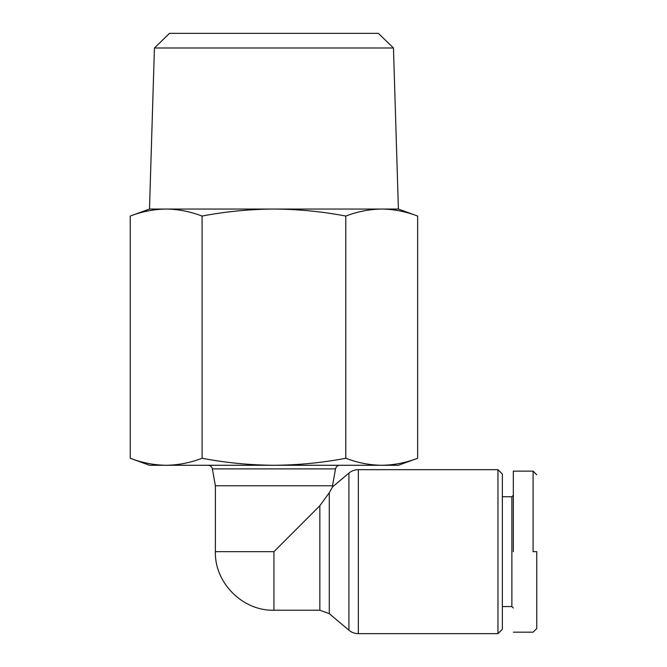 <?xml version="1.0" encoding="UTF-8"?>
<svg xmlns="http://www.w3.org/2000/svg" width="667" height="667" viewBox="0 0 667 667"><rect width="100%" height="100%" fill="white"/><g stroke="black" fill="none" stroke-linecap="round" stroke-linejoin="round"><path stroke-width="1" d="M358.354 633.65A14.641 14.641 0 0 1 348.924 630.207L348.924 473.111A14.641 14.641 0 0 1 358.354 469.668L497.957 469.668L497.957 633.65L358.354 633.65L358.354 469.668M536.76 551.659L536.76 628.522L536.76 551.659L533.1 551.659L533.1 471.127L533.1 551.659M393.463 47.982L154.427 47.982L169.518 33.35L378.372 33.35L393.463 47.982L398.399 209.046L417.65 216.058L417.65 458.262C405.778 462.781 393.805 465.116 381.724 465.274L398.399 465.274L417.65 458.262M154.427 47.982L149.491 209.046L398.399 209.046M335.526 468.893L212.364 468.893L215.383 485.768L332.508 485.768L335.526 468.893C336.093 466.642 337.535 465.441 339.853 465.274M215.383 485.768L215.383 551.659L273.945 551.659L319.843 505.753L329.281 492.696L332.508 486.927L329.281 492.696L329.281 613.665L348.924 630.207M332.508 485.768L332.508 486.927L348.924 473.111M497.957 633.65L502.351 629.256L502.351 474.062L497.957 469.668M502.351 606.561L511.872 606.561L511.872 496.748L513.332 495.289M502.351 496.748L511.872 496.748M511.872 606.561L513.332 608.029M130.24 458.262C142.113 462.781 154.085 465.116 166.166 465.274L149.491 465.274L130.24 458.262L130.24 216.058C142.113 211.539 154.085 209.205 166.166 209.046C178.247 209.205 190.22 211.539 202.093 216.058C225.83 211.539 249.783 209.205 273.945 209.046C298.107 209.205 322.061 211.539 345.798 216.058C357.67 211.539 369.643 209.205 381.724 209.046C393.805 209.205 405.778 211.539 417.65 216.058M345.798 216.058L345.798 458.262C357.67 462.781 369.643 465.116 381.724 465.274L273.945 465.274C298.107 465.116 322.061 462.781 345.798 458.262M202.093 216.058L202.093 458.262C225.83 462.781 249.783 465.116 273.945 465.274L166.166 465.274C178.247 465.116 190.22 462.781 202.093 458.262M513.332 551.659L513.332 471.127L513.332 551.659M319.843 505.753L319.843 610.222L329.281 613.665M273.945 551.659L273.945 610.222L319.843 610.222M536.76 474.787L533.1 471.127L513.332 471.127M212.364 468.893C211.798 466.642 210.355 465.441 208.046 465.274M149.491 209.046L130.24 216.058M273.945 610.222C242.713 611.072 214.524 582.9 215.383 551.659M536.76 628.522L533.1 632.183L513.332 632.183"/></g></svg>
